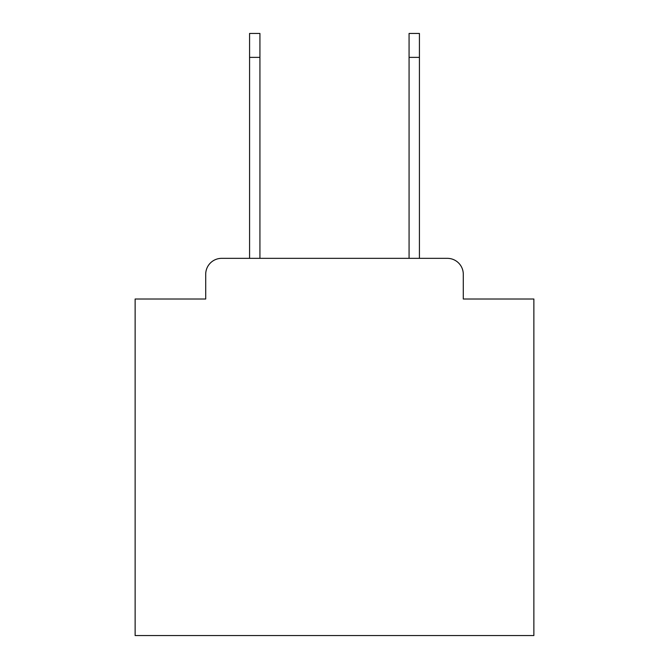 <?xml version="1.0" encoding="UTF-8"?>
<svg xmlns="http://www.w3.org/2000/svg" width="669" height="669" viewBox="0 0 669 669"><rect width="100%" height="100%" fill="white"/><g stroke="black" fill="none" stroke-linecap="round" stroke-linejoin="round"><path stroke-width="1" d="M205.709 274.29L205.709 299.01L205.709 274.29A15.947 15.947 0 0 1 221.656 258.343L249.57 258.343L249.57 33.45L259.932 33.45L259.932 258.343L409.068 258.343L409.068 33.45L419.43 33.45L419.43 57.375L409.068 57.375M463.291 299.01L463.291 274.29L463.291 299.01L533.87 299.01L533.87 635.55L135.13 635.55L135.13 299.01L205.709 299.01M463.291 274.29A15.947 15.947 0 0 0 447.344 258.343L221.656 258.343M419.43 57.375L419.43 258.343L447.344 258.343M249.57 57.375L259.932 57.375"/></g></svg>

